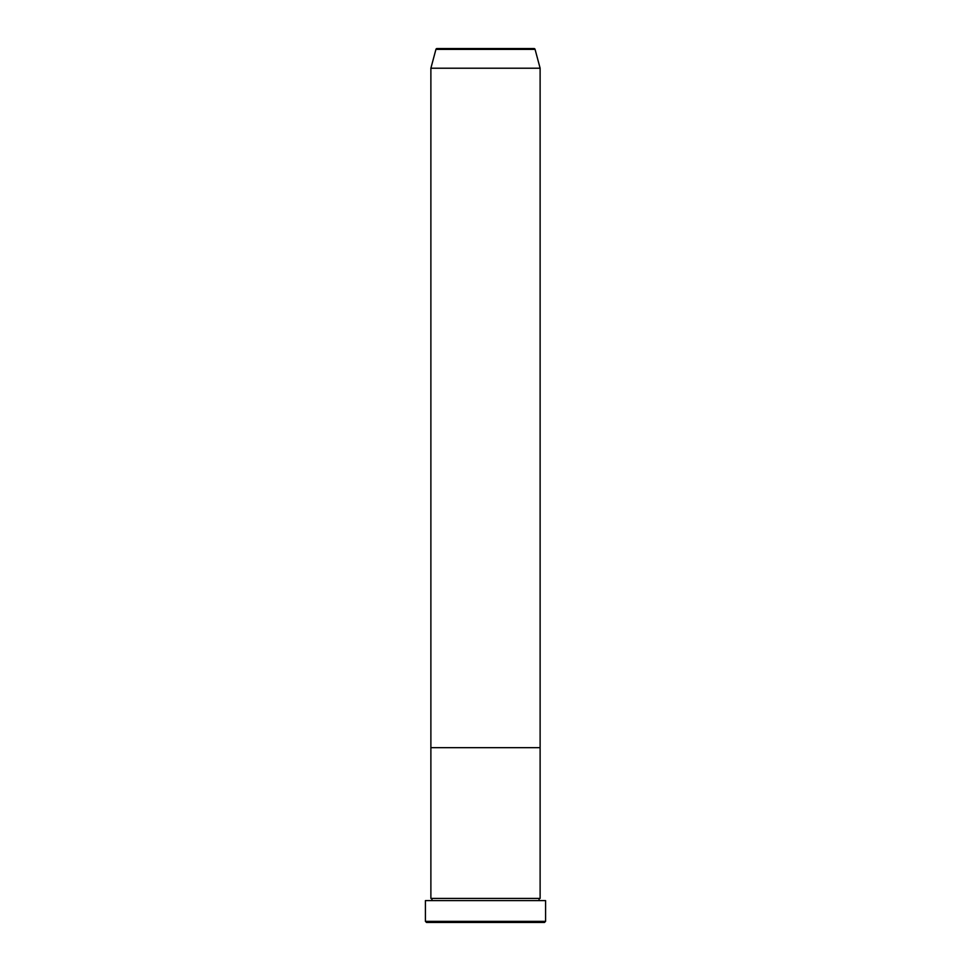 <?xml version="1.0" encoding="UTF-8"?>
<svg xmlns="http://www.w3.org/2000/svg" width="971" height="971" viewBox="0 0 971 971"><rect width="100%" height="100%" fill="white"/><g stroke="black" fill="none" stroke-linecap="round" stroke-linejoin="round"><path stroke-width="1.46" d="M544.488 922.45L426.512 922.45L425.419 921.358L545.581 921.358L544.488 922.45M534.014 48.55L436.986 48.55L534.014 48.55A1.092 1.092 0 0 1 535.07 49.363L540.119 68.213L540.119 747.67L430.881 747.67L430.881 898.418A1.092 1.092 0 0 1 431.974 899.51A1.092 1.092 0 0 1 430.881 900.603M436.986 48.55A1.092 1.092 0 0 0 435.93 49.363L430.881 68.213L430.881 747.67L540.119 747.67L540.119 898.418A1.092 1.092 0 0 0 539.026 899.51A1.092 1.092 0 0 0 540.119 900.603M540.119 898.418L430.881 898.418M545.581 921.358L545.581 900.603L425.419 900.603L425.419 921.358M540.119 68.213L430.881 68.213M535.07 49.363L435.93 49.363"/></g></svg>
